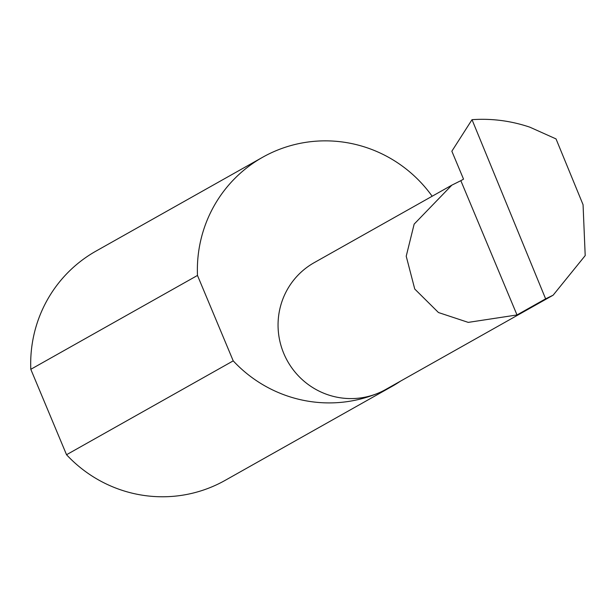 <?xml version="1.0" encoding="UTF-8"?>
<svg xmlns="http://www.w3.org/2000/svg" width="616" height="616" viewBox="0 0 616 616"><rect width="100%" height="100%" fill="white"/><g stroke="black" fill="none" stroke-linecap="round" stroke-linejoin="round"><path stroke-width="0.92" d="M460.837 180.673L451.828 185.162L414.152 224.116L406.213 256.21L414.745 289.027L438.469 312.535L468.245 322.384L517.009 314.953L460.837 180.673L463.54 179.148L451.851 151.213L472.018 119.681L545.622 298.837L553.13 295.195L585.2 255.594L583.059 204.697L556.032 138.916L529.86 127.181C510.918 120.798 491.637 118.303 472.018 119.681M432.155 196.234A131.57 129.321 60.6 0 0 276.476 150.535A131.57 129.321 60.6 0 0 262.678 157.242L95.996 251.105A131.57 129.321 60.6 0 0 30.8 369.307L66.536 454.731L233.218 360.868A131.57 129.321 60.6 0 0 377.993 393.231A72.796 71.548 -119.4 0 1 285.555 357.38A72.796 71.548 -119.4 0 1 314.191 262.662L451.828 185.162M66.536 454.731A131.57 129.321 60.6 0 0 211.311 487.094A131.57 129.321 60.6 0 0 225.11 480.388L391.791 386.525A131.57 129.321 60.6 0 0 400.515 381.142M553.13 295.195L385.631 389.52A72.796 71.548 -119.4 0 1 377.993 393.231A131.57 129.321 60.6 0 0 391.791 386.525M545.622 298.837L517.009 314.953M30.8 369.307L197.482 275.444A131.57 129.321 60.6 0 1 262.678 157.242M233.218 360.868L197.482 275.444"/></g></svg>
